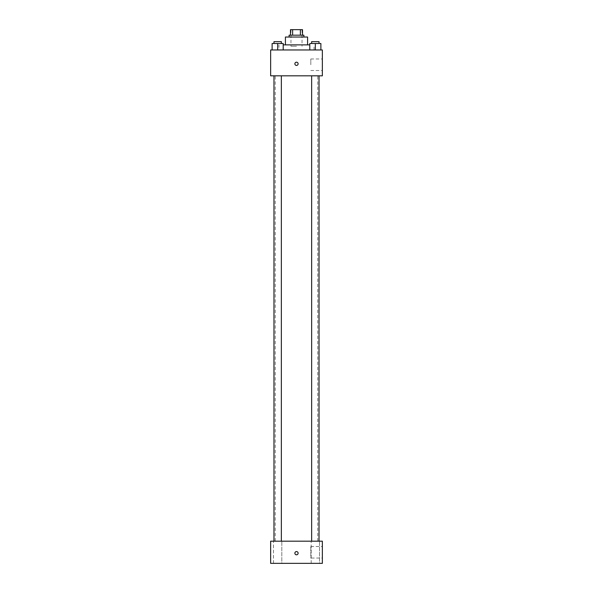<?xml version="1.0" encoding="UTF-8"?>
<svg xmlns="http://www.w3.org/2000/svg" width="593" height="593" viewBox="0 0 593 593"><rect width="100%" height="100%" fill="white"/><g stroke="black" fill="none" stroke-linecap="round" stroke-linejoin="round"><path stroke-width="0.44" stroke-dasharray="2.96 2.22" d="M296.5 46.269L290.963 46.269L296.5 46.269M296.5 29.65L290.963 29.65L296.5 29.65M300.384 35.187L300.384 29.65L302.504 29.65L302.504 35.187L292.616 35.187L302.504 35.187M300.384 29.65L290.496 29.65M292.616 35.187L290.496 35.187L292.616 35.187L292.616 29.65M303.89 35.187L289.11 35.187M289.11 37.04L303.89 37.04L289.11 37.04M307.582 37.04L285.418 37.04M285.418 44.883L307.582 44.883L285.418 44.883M309.798 44.883L283.202 44.883M278.955 49.96L314.045 49.96L278.955 49.96L278.955 44.883M272.12 49.96L283.202 49.96L272.12 49.96L283.202 49.96L272.12 49.96L283.202 49.96L277.665 49.96L277.665 43.504L272.12 43.504L281.356 43.504L272.12 43.504L272.12 49.96L277.665 49.96L272.12 49.96L272.12 43.504L272.12 49.96L283.202 49.96L277.665 49.96L277.665 43.504L283.202 43.504L273.973 43.504L283.202 43.504L283.202 49.96L283.202 43.504M309.798 49.96L320.88 49.96L309.798 49.96L320.88 49.96L309.798 49.96L320.88 49.96L315.335 49.96L315.335 43.504L309.798 43.504L319.027 43.504L309.798 43.504L309.798 49.96L315.335 49.96L309.798 49.96L309.798 43.504L309.798 49.96L320.88 49.96L315.335 49.96L315.335 43.504L320.88 43.504L311.644 43.504L320.88 43.504L320.88 49.96L320.88 43.504M322.355 49.96L270.645 49.96L270.645 75.815L322.355 75.815L322.355 49.96M270.645 63.814L270.645 62.198L270.645 63.814M296.5 75.815L275.263 75.815L296.5 75.815M315.335 75.815L311.644 75.815L315.335 75.815M277.665 75.815L281.356 75.815L277.665 75.815M322.355 64.741L322.355 58.966L322.355 64.741M296.5 62.198A1.616 1.616 0 0 0 295.099 64.622A1.616 1.616 0 0 0 297.901 64.622A1.616 1.616 0 0 0 296.5 62.198A1.616 1.616 0 0 0 295.099 64.622A1.616 1.616 0 0 0 297.901 64.622A1.616 1.616 0 0 0 296.5 62.198M296.5 65.43A1.616 1.616 0 0 1 295.099 63.006A1.616 1.616 0 0 1 297.901 63.006A1.616 1.616 0 0 1 296.5 65.43M310.814 64.741L310.814 58.966L310.814 64.741M296.5 541.187L275.263 541.187L296.5 541.187M315.335 541.187L311.177 541.187L315.335 541.187M277.665 541.187L281.823 541.187L277.665 541.187M322.355 541.187L270.645 541.187L270.645 563.35L322.355 563.35L322.355 541.187M296.5 551.579A1.616 1.616 0 0 0 295.099 554.003A1.616 1.616 0 0 0 297.901 554.003A1.616 1.616 0 0 0 296.5 551.579A1.616 1.616 0 0 0 295.099 554.003A1.616 1.616 0 0 0 297.901 554.003A1.616 1.616 0 0 0 296.5 551.579M270.645 554.811L270.645 551.579L270.645 554.811M322.355 558.043L322.355 546.501L322.355 558.043L310.814 558.043L310.814 546.501L310.814 558.043M319.494 563.35L311.177 563.35L319.494 563.35L311.177 563.35L319.494 563.35L319.494 541.187L319.494 563.35M281.823 563.35L273.506 563.35L281.823 563.35L273.506 563.35L281.823 563.35L281.823 541.187L281.823 563.35M296.5 554.811A1.616 1.616 0 0 1 295.099 552.387A1.616 1.616 0 0 1 297.901 552.387A1.616 1.616 0 0 1 296.5 554.811M311.644 43.504L311.644 41.651L319.027 41.651L311.644 41.651L319.027 41.651L319.027 43.504M315.335 49.96L315.335 43.504M273.973 43.504L273.973 41.651L281.356 41.651L273.973 41.651L281.356 41.651L281.356 43.504M277.665 49.96L277.665 43.504M290.963 29.65L290.963 46.269M302.037 29.65L302.037 46.269M314.045 49.96L314.045 44.883M310.814 70.508L322.355 70.508M310.814 58.966L322.355 58.966M317.737 541.187L317.737 75.815M275.263 541.187L275.263 75.815M281.356 541.187L281.356 75.815M273.973 541.187L273.973 75.815M319.027 541.187L319.027 75.815M311.644 541.187L311.644 75.815M273.506 563.35L273.506 541.187L273.506 563.35M311.177 563.35L311.177 541.187L311.177 563.35M310.814 546.501L322.355 546.501"/><path stroke-width="0.89" d="M292.616 35.187L292.616 29.65L290.496 29.65L290.496 35.187L290.496 29.65M292.616 29.65L302.504 29.65L302.504 35.187M300.384 35.187L300.384 29.65M289.11 37.04L289.11 35.187L303.89 35.187L303.89 37.04M285.418 44.883L285.418 37.04L307.582 37.04L307.582 44.883M283.202 44.883L309.798 44.883M270.645 49.96L322.355 49.96L322.355 75.815L270.645 75.815L270.645 49.96M296.5 65.43A1.616 1.616 0 0 1 295.099 63.006A1.616 1.616 0 0 1 297.901 63.006A1.616 1.616 0 0 1 296.5 65.43M270.645 541.187L322.355 541.187L322.355 563.35L270.645 563.35L270.645 541.187M296.5 554.811A1.616 1.616 0 0 1 295.099 552.387A1.616 1.616 0 0 1 297.901 552.387A1.616 1.616 0 0 1 296.5 554.811M309.798 49.96L309.798 43.504L320.88 43.504L320.88 49.96L320.88 43.504M315.335 49.96L315.335 43.504M319.027 43.504L319.027 41.651L311.644 41.651L311.644 43.504M272.12 49.96L272.12 43.504L283.202 43.504L283.202 49.96L283.202 43.504M277.665 49.96L277.665 43.504M281.356 43.504L281.356 41.651L273.973 41.651L273.973 43.504M311.644 75.815L311.644 541.187M319.027 75.815L319.027 541.187M281.356 541.187L281.356 75.815M273.973 541.187L273.973 75.815"/></g></svg>
